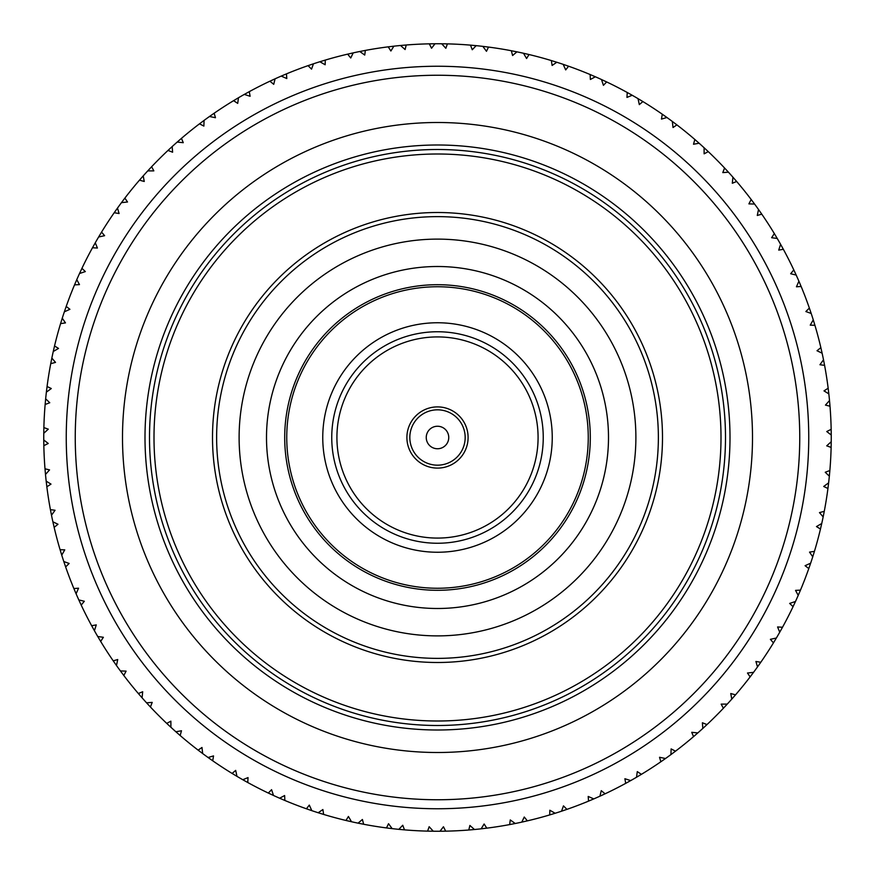 <?xml version="1.0" encoding="UTF-8"?>
<svg xmlns="http://www.w3.org/2000/svg" width="875" height="875" viewBox="0 0 875 875"><rect width="100%" height="100%" fill="white"/><g stroke="black" fill="none" stroke-linecap="round" stroke-linejoin="round"><path stroke-width="1.31" d="M359.767 823.506L358.739 823.298M319.845 813.258L318.85 812.952M281.214 798.908L280.252 798.492M244.289 780.587L243.381 780.073M209.486 758.516L208.633 757.903M177.188 732.922L176.4 732.233M147.733 704.091L147.022 703.325M121.45 672.339L120.827 671.497M64.345 563.183L64.017 562.188M53.255 523.491L53.025 522.462M46.375 482.858L46.255 481.819M43.772 441.722L43.761 440.672M45.489 400.542L45.587 399.503M51.494 359.767L51.702 358.739M61.742 319.845L62.048 318.85M76.092 281.214L76.508 280.252M142.078 177.188L142.767 176.4M170.909 147.733L171.675 147.022M202.661 121.45L203.503 120.827M236.983 98.634L237.88 98.098M273.503 79.527L274.455 79.089M311.817 64.345L312.812 64.017M351.509 53.255L352.537 53.025M392.142 46.375L393.181 46.255M515.233 51.494L516.261 51.702M555.155 61.742L556.15 62.048M593.786 76.092L594.748 76.508M630.711 94.412L631.619 94.927M665.514 116.484L666.367 117.097M697.812 142.078L698.6 142.767M727.267 170.909L727.978 171.675M753.55 202.661L754.173 203.503M810.655 311.817L810.983 312.812M821.745 351.509L821.975 352.537M828.625 392.142L828.745 393.181M831.228 433.278L831.239 434.328M829.511 474.458L829.413 475.497M823.506 515.233L823.298 516.261M813.258 555.155L812.952 556.15M798.908 593.786L798.492 594.748M732.922 697.812L732.233 698.6M704.091 727.267L703.325 727.978M672.339 753.55L671.497 754.173M638.017 776.366L637.12 776.902M601.497 795.473L600.545 795.911M563.183 810.655L562.188 810.983M523.491 821.745L522.462 821.975M482.858 828.625L481.819 828.745M538.081 437.5A100.581 100.581 0 0 1 437.5 538.081A100.581 100.581 0 0 1 336.919 437.5A100.581 100.581 0 0 1 437.5 336.919A100.581 100.581 0 0 1 538.081 437.5M322.755 437.5A114.745 114.745 0 0 1 437.5 322.755A114.745 114.745 0 0 1 552.245 437.5A114.745 114.745 0 0 1 437.5 552.245A114.745 114.745 0 0 1 322.755 437.5M286.748 437.5A150.752 150.752 0 0 1 437.5 286.748A150.752 150.752 0 0 1 588.252 437.5A150.752 150.752 0 0 1 437.5 588.252A150.752 150.752 0 0 1 286.748 437.5A150.752 150.752 0 0 1 437.5 286.748A150.752 150.752 0 0 1 588.252 437.5A150.752 150.752 0 0 1 437.5 588.252A150.752 150.752 0 0 1 286.748 437.5M266.503 437.5A170.997 170.997 0 0 1 437.5 266.503A170.997 170.997 0 0 1 608.497 437.5A170.997 170.997 0 0 1 437.5 608.497A170.997 170.997 0 0 1 266.503 437.5M212.505 437.5A224.995 224.995 0 0 1 437.5 212.505A224.995 224.995 0 0 1 662.495 437.5A224.995 224.995 0 0 1 437.5 662.495A224.995 224.995 0 0 1 212.505 437.5M721 437.5A283.5 283.5 0 0 0 437.5 154A283.5 283.5 0 0 0 154 437.5A283.5 283.5 0 0 0 437.5 721A283.5 283.5 0 0 0 721 437.5M149.505 437.5A287.995 287.995 0 0 1 437.5 149.505A287.995 287.995 0 0 1 725.495 437.5A287.995 287.995 0 0 1 437.5 725.495A287.995 287.995 0 0 1 149.505 437.5M144.998 437.5A292.502 292.502 0 0 1 437.5 144.998A292.502 292.502 0 0 1 730.002 437.5A292.502 292.502 0 0 1 437.5 730.002A292.502 292.502 0 0 1 144.998 437.5M122.5 437.5A315 315 0 0 1 437.5 122.5A315 315 0 0 1 752.5 437.5A315 315 0 0 1 437.5 752.5A315 315 0 0 1 122.5 437.5M799.75 437.5A362.25 362.25 0 0 0 437.5 75.25A362.25 362.25 0 0 0 75.25 437.5A362.25 362.25 0 0 0 437.5 799.75A362.25 362.25 0 0 0 799.75 437.5M808.752 437.5A371.252 371.252 0 0 1 437.5 808.752A371.252 371.252 0 0 1 66.248 437.5A371.252 371.252 0 0 1 437.5 66.248A371.252 371.252 0 0 1 808.752 437.5M45.533 474.972L44.997 468.792A393.75 393.75 0 0 1 43.837 445.681L48.245 443.461L43.761 439.994A393.75 393.75 0 0 1 43.772 433.278L48.289 429.166L43.87 427.591A393.75 393.75 0 0 1 45.139 404.491L45.708 398.311M44.997 468.792L49.547 469.897L45.489 474.458A393.75 393.75 0 0 0 46.178 481.141L51.002 484.116L46.845 486.784L46.123 480.627M51.603 515.736L50.411 509.644A393.75 393.75 0 0 1 46.845 486.784M50.411 509.644L55.059 510.267L51.494 515.233A393.75 393.75 0 0 0 52.883 521.806L57.991 524.256L54.141 527.352L52.773 521.303M61.895 555.647L60.08 549.708A393.75 393.75 0 0 1 54.141 527.352M60.08 549.708L64.761 549.85L61.742 555.155A393.75 393.75 0 0 0 63.798 561.542L69.136 563.456L65.636 566.934L63.634 561.061M76.3 594.256L73.872 588.547A393.75 393.75 0 0 1 65.636 566.934M73.872 588.547L78.553 588.197L76.092 593.786A393.75 393.75 0 0 0 78.816 599.922L84.328 601.267L81.2 605.095L78.597 599.463M94.664 631.148L91.656 625.723A393.75 393.75 0 0 1 81.2 605.095M91.656 625.723L96.272 624.892L94.412 630.711A393.75 393.75 0 0 0 97.759 636.53L103.381 637.284L100.669 641.419L97.497 636.092M116.78 665.93L113.225 660.844A393.75 393.75 0 0 1 100.669 641.419M113.225 660.844L117.72 659.531L116.484 665.514A393.75 393.75 0 0 0 120.422 670.95L126.088 671.125L123.823 675.511L120.116 670.534M142.417 698.206L138.348 693.525A393.75 393.75 0 0 1 123.823 675.511M138.348 693.525L142.691 691.742L142.078 697.812A393.75 393.75 0 0 0 146.562 702.822L152.217 702.395L150.423 706.989L146.213 702.439M171.281 727.617L166.742 723.384A393.75 393.75 0 0 1 150.423 706.989M166.742 723.384L170.877 721.164L170.909 727.267A393.75 393.75 0 0 0 175.886 731.773L181.475 730.756L180.162 735.525L175.503 731.434M203.066 753.856L198.111 750.127A393.75 393.75 0 0 1 180.162 735.525M198.111 750.127L201.983 747.48L202.661 753.55A393.75 393.75 0 0 0 208.086 757.509L213.522 755.913L212.723 760.791L207.659 757.214M237.42 776.628L232.105 773.434A393.75 393.75 0 0 1 212.723 760.791M232.105 773.434L235.681 770.394L236.983 776.366A393.75 393.75 0 0 0 242.791 779.734L248.041 777.58L247.756 782.513L242.342 779.483M273.962 795.681L268.341 793.067A393.75 393.75 0 0 1 247.756 782.513M268.341 793.067L271.578 789.666L273.503 795.473A393.75 393.75 0 0 0 279.628 798.219L284.627 795.528L284.856 800.461L279.158 798.011M312.298 810.819L306.436 808.795A393.75 393.75 0 0 1 284.856 800.461M306.436 808.795L309.302 805.088L311.817 810.655A393.75 393.75 0 0 0 318.194 812.744L322.886 809.539L323.63 814.428L317.713 812.591M352.012 821.855L345.964 820.466A393.75 393.75 0 0 1 323.63 814.428M345.964 820.466L348.425 816.473L351.509 821.745A393.75 393.75 0 0 0 358.072 823.156L362.403 819.481L363.65 824.261L357.569 823.047M392.656 828.691L386.498 827.936A393.75 393.75 0 0 1 363.65 824.261M386.498 827.936L388.533 823.703L392.142 828.625A393.75 393.75 0 0 0 398.825 829.347L402.741 825.245L404.491 829.861L398.311 829.292M433.792 831.228L427.591 831.13A393.75 393.75 0 0 1 404.491 829.861M427.591 831.13L429.166 826.711L433.278 831.228A393.75 393.75 0 0 0 439.994 831.239L443.461 826.755L445.681 831.162L439.48 831.25M474.972 829.467L468.792 830.003A393.75 393.75 0 0 1 445.681 831.162M468.792 830.003L469.897 825.453L474.458 829.511A393.75 393.75 0 0 0 481.141 828.822L484.116 823.998L486.784 828.155L480.627 828.877M515.736 823.397L509.644 824.589A393.75 393.75 0 0 1 486.784 828.155M509.644 824.589L510.267 819.941L515.233 823.506A393.75 393.75 0 0 0 521.806 822.117L524.256 817.009L527.352 820.859L521.303 822.227M555.647 813.105L549.708 814.92A393.75 393.75 0 0 1 527.352 820.859M549.708 814.92L549.85 810.239L555.155 813.258A393.75 393.75 0 0 0 561.542 811.202L563.456 805.864L566.934 809.364L561.061 811.366M594.256 798.7L588.547 801.128A393.75 393.75 0 0 1 566.934 809.364M588.547 801.128L588.197 796.447L593.786 798.908A393.75 393.75 0 0 0 599.922 796.184L601.267 790.672L605.095 793.8L599.463 796.403M631.148 780.336L625.723 783.344A393.75 393.75 0 0 1 605.095 793.8M625.723 783.344L624.892 778.728L630.711 780.587A393.75 393.75 0 0 0 636.53 777.241L637.284 771.619L641.419 774.331L636.092 777.503M665.93 758.22L660.844 761.775A393.75 393.75 0 0 1 641.419 774.331M660.844 761.775L659.531 757.28L665.514 758.516A393.75 393.75 0 0 0 670.95 754.578L671.125 748.913L675.511 751.177L670.534 754.884M698.206 732.583L693.525 736.652A393.75 393.75 0 0 1 675.511 751.177M693.525 736.652L691.742 732.309L697.812 732.922A393.75 393.75 0 0 0 702.822 728.438L702.395 722.783L706.989 724.577L702.439 728.788M727.617 703.719L723.384 708.258A393.75 393.75 0 0 1 706.989 724.577M723.384 708.258L721.164 704.123L727.267 704.091A393.75 393.75 0 0 0 731.773 699.114L730.756 693.525L735.525 694.837L731.434 699.497M753.856 671.934L750.127 676.889A393.75 393.75 0 0 1 735.525 694.837M750.127 676.889L747.48 673.017L753.55 672.339A393.75 393.75 0 0 0 757.509 666.914L755.913 661.478L760.791 662.277L757.214 667.341M776.628 637.58L773.434 642.895A393.75 393.75 0 0 1 760.791 662.277M773.434 642.895L770.394 639.319L776.366 638.017A393.75 393.75 0 0 0 779.734 632.209L777.58 626.959L782.513 627.244L779.483 632.658M795.681 601.038L793.067 606.659A393.75 393.75 0 0 1 782.513 627.244M793.067 606.659L789.666 603.422L795.473 601.497A393.75 393.75 0 0 0 798.219 595.372L795.528 590.373L800.461 590.144L798.011 595.842M810.819 562.702L808.795 568.564A393.75 393.75 0 0 1 800.461 590.144M808.795 568.564L805.088 565.698L810.655 563.183A393.75 393.75 0 0 0 812.744 556.806L809.539 552.114L814.428 551.37L812.591 557.288M821.855 522.988L820.466 529.036A393.75 393.75 0 0 1 814.428 551.37M820.466 529.036L816.473 526.575L821.745 523.491A393.75 393.75 0 0 0 823.156 516.928L819.481 512.597L824.261 511.35L823.047 517.431M828.691 482.344L827.936 488.502A393.75 393.75 0 0 1 824.261 511.35M827.936 488.502L823.703 486.467L828.625 482.858A393.75 393.75 0 0 0 829.347 476.175L825.245 472.259L829.861 470.509L829.292 476.689M831.228 441.208L831.13 447.409A393.75 393.75 0 0 1 829.861 470.509M831.13 447.409L826.711 445.834L831.228 441.722A393.75 393.75 0 0 0 831.239 435.006L826.755 431.539L831.162 429.319L831.25 435.52M829.467 400.028L830.003 406.208A393.75 393.75 0 0 1 831.162 429.319M830.003 406.208L825.453 405.103L829.511 400.542A393.75 393.75 0 0 0 828.822 393.859L823.998 390.884L828.155 388.216L828.877 394.373M823.397 359.264L824.589 365.356A393.75 393.75 0 0 1 828.155 388.216M824.589 365.356L819.941 364.733L823.506 359.767A393.75 393.75 0 0 0 822.117 353.194L817.009 350.744L820.859 347.648L822.227 353.697M813.105 319.353L814.92 325.292A393.75 393.75 0 0 1 820.859 347.648M814.92 325.292L810.239 325.15L813.258 319.845A393.75 393.75 0 0 0 811.202 313.458L805.864 311.544L809.364 308.066L811.366 313.939M798.7 280.744L801.128 286.453A393.75 393.75 0 0 1 809.364 308.066M801.128 286.453L796.447 286.803L798.908 281.214A393.75 393.75 0 0 0 796.184 275.078L790.672 273.733L793.8 269.905L796.403 275.537M780.336 243.852L783.344 249.277A393.75 393.75 0 0 1 793.8 269.905M783.344 249.277L778.728 250.108L780.587 244.289A393.75 393.75 0 0 0 777.241 238.47L771.619 237.716L774.331 233.581L777.503 238.908M758.22 209.07L761.775 214.156A393.75 393.75 0 0 1 774.331 233.581M761.775 214.156L757.28 215.469L758.516 209.486A393.75 393.75 0 0 0 754.578 204.05L748.913 203.875L751.177 199.489L754.884 204.466M732.583 176.794L736.652 181.475A393.75 393.75 0 0 1 751.177 199.489M736.652 181.475L732.309 183.258L732.922 177.188A393.75 393.75 0 0 0 728.438 172.178L722.783 172.605L724.577 168.011L728.788 172.561M703.719 147.383L708.258 151.616A393.75 393.75 0 0 1 724.577 168.011M708.258 151.616L704.123 153.836L704.091 147.733A393.75 393.75 0 0 0 699.114 143.227L693.525 144.244L694.837 139.475L699.497 143.566M671.934 121.144L676.889 124.873A393.75 393.75 0 0 1 694.837 139.475M676.889 124.873L673.017 127.52L672.339 121.45A393.75 393.75 0 0 0 666.914 117.491L661.478 119.087L662.277 114.209L667.341 117.786M637.58 98.372L642.895 101.566A393.75 393.75 0 0 1 662.277 114.209M642.895 101.566L639.319 104.606L638.017 98.634A393.75 393.75 0 0 0 632.209 95.266L626.959 97.42L627.244 92.487L632.658 95.517M601.038 79.319L606.659 81.933A393.75 393.75 0 0 1 627.244 92.487M606.659 81.933L603.422 85.334L601.497 79.527A393.75 393.75 0 0 0 595.372 76.781L590.373 79.472L590.144 74.539L595.842 76.989M562.702 64.181L568.564 66.205A393.75 393.75 0 0 1 590.144 74.539M568.564 66.205L565.698 69.913L563.183 64.345A393.75 393.75 0 0 0 556.806 62.256L552.114 65.461L551.37 60.572L557.288 62.409M522.988 53.145L529.036 54.534A393.75 393.75 0 0 1 551.37 60.572M529.036 54.534L526.575 58.527L523.491 53.255A393.75 393.75 0 0 0 516.928 51.844L512.597 55.519L511.35 50.739L517.431 51.953M482.344 46.309L488.502 47.064A393.75 393.75 0 0 1 511.35 50.739M488.502 47.064L486.467 51.297L482.858 46.375A393.75 393.75 0 0 0 476.175 45.653L472.259 49.755L470.509 45.139L476.689 45.708M441.208 43.772L447.409 43.87A393.75 393.75 0 0 1 470.509 45.139M447.409 43.87L445.834 48.289L441.722 43.772A393.75 393.75 0 0 0 435.006 43.761L431.539 48.245L429.319 43.837L435.52 43.75M400.028 45.533L406.208 44.997A393.75 393.75 0 0 1 429.319 43.837M406.208 44.997L405.103 49.547L400.542 45.489A393.75 393.75 0 0 0 393.859 46.178L390.884 51.002L388.216 46.845L394.373 46.123M359.264 51.603L365.356 50.411A393.75 393.75 0 0 1 388.216 46.845M365.356 50.411L364.733 55.059L359.767 51.494A393.75 393.75 0 0 0 353.194 52.883L350.744 57.991L347.648 54.141L353.697 52.773M319.353 61.895L325.292 60.08A393.75 393.75 0 0 1 347.648 54.141M325.292 60.08L325.15 64.761L319.845 61.742A393.75 393.75 0 0 0 313.458 63.798L311.544 69.136L308.066 65.636L313.939 63.634M280.744 76.3L286.453 73.872A393.75 393.75 0 0 1 308.066 65.636M286.453 73.872L286.803 78.553L281.214 76.092A393.75 393.75 0 0 0 275.078 78.816L273.733 84.328L269.905 81.2L275.537 78.597M243.852 94.664L249.277 91.656A393.75 393.75 0 0 1 269.905 81.2M249.277 91.656L250.108 96.272L244.289 94.412A393.75 393.75 0 0 0 238.47 97.759L237.716 103.381L233.581 100.669L238.908 97.497M209.07 116.78L214.156 113.225A393.75 393.75 0 0 1 233.581 100.669M214.156 113.225L215.469 117.72L209.486 116.484A393.75 393.75 0 0 0 204.05 120.422L203.875 126.088L199.489 123.823L204.466 120.116M176.794 142.417L181.475 138.348A393.75 393.75 0 0 1 199.489 123.823M181.475 138.348L183.258 142.691L177.188 142.078A393.75 393.75 0 0 0 172.178 146.562L172.605 152.217L168.011 150.423L172.561 146.213M147.383 171.281L151.616 166.742A393.75 393.75 0 0 1 168.011 150.423M151.616 166.742L153.836 170.877L147.733 170.909A393.75 393.75 0 0 0 143.227 175.886L144.244 181.475L139.475 180.162L143.566 175.503M121.144 203.066L124.873 198.111A393.75 393.75 0 0 1 139.475 180.162M124.873 198.111L127.52 201.983L121.45 202.661A393.75 393.75 0 0 0 117.491 208.086L119.087 213.522L114.209 212.723L117.786 207.659M98.372 237.42L101.566 232.105A393.75 393.75 0 0 1 114.209 212.723M101.566 232.105L104.606 235.681L98.634 236.983A393.75 393.75 0 0 0 95.266 242.791L97.42 248.041L92.487 247.756L95.517 242.342M79.319 273.962L81.933 268.341A393.75 393.75 0 0 1 92.487 247.756M81.933 268.341L85.334 271.578L79.527 273.503A393.75 393.75 0 0 0 76.781 279.628L79.472 284.627L74.539 284.856L76.989 279.158M64.181 312.298L66.205 306.436A393.75 393.75 0 0 1 74.539 284.856M66.205 306.436L69.913 309.302L64.345 311.817A393.75 393.75 0 0 0 62.256 318.194L65.461 322.886L60.572 323.63L62.409 317.713M53.145 352.012L54.534 345.964A393.75 393.75 0 0 1 60.572 323.63M54.534 345.964L58.527 348.425L53.255 351.509A393.75 393.75 0 0 0 51.844 358.072L55.519 362.403L50.739 363.65L51.953 357.569M46.309 392.656L47.064 386.498A393.75 393.75 0 0 1 50.739 363.65M47.064 386.498L51.297 388.533L46.375 392.142A393.75 393.75 0 0 0 45.653 398.825L49.755 402.741L45.139 404.491M43.772 433.792L43.87 427.591M43.837 445.681L43.75 439.48M406.952 439.305A30.603 30.603 0 0 0 439.305 468.048A30.603 30.603 0 0 0 468.048 435.695A30.603 30.603 0 0 0 435.695 406.952A30.603 30.603 0 0 0 406.952 439.305A30.603 30.603 0 0 0 439.305 468.048A30.603 30.603 0 0 0 468.048 435.695A30.603 30.603 0 0 0 435.695 406.952A30.603 30.603 0 0 0 406.952 439.305M426.267 438.167A11.255 11.255 0 0 0 438.167 448.733A11.255 11.255 0 0 0 448.733 436.833A11.255 11.255 0 0 0 436.833 426.267A11.255 11.255 0 0 0 426.267 438.167M451.445 542.325A105.755 105.755 0 0 0 542.325 423.555A105.755 105.755 0 0 0 423.555 332.675A105.755 105.755 0 0 0 332.675 451.445A105.755 105.755 0 0 0 451.445 542.325M284.703 437.5A152.797 152.797 0 0 1 437.5 284.703A152.797 152.797 0 0 1 590.297 437.5A152.797 152.797 0 0 1 437.5 590.297A152.797 152.797 0 0 1 284.703 437.5M635.884 437.5A198.384 198.384 0 0 1 437.5 635.884A198.384 198.384 0 0 1 239.116 437.5A198.384 198.384 0 0 1 437.5 239.116A198.384 198.384 0 0 1 635.884 437.5M216.628 437.5A220.872 220.872 0 0 1 437.5 216.628A220.872 220.872 0 0 1 658.372 437.5A220.872 220.872 0 0 1 437.5 658.372A220.872 220.872 0 0 1 216.628 437.5M409.872 439.13A27.672 27.672 0 0 0 439.13 465.128A27.672 27.672 0 0 0 465.128 435.87A27.672 27.672 0 0 0 435.87 409.872A27.672 27.672 0 0 0 409.872 439.13"/></g></svg>
